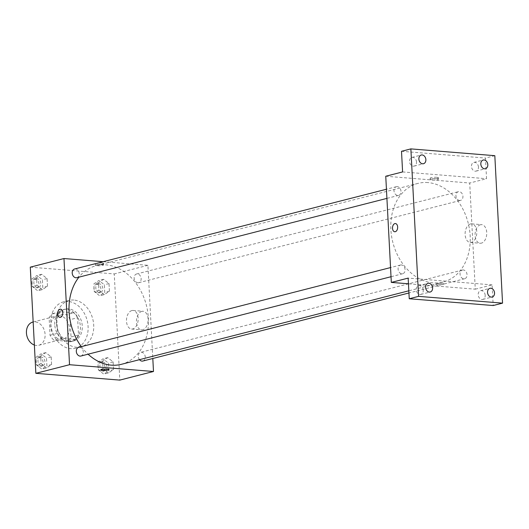 <?xml version="1.0" encoding="UTF-8"?>
<svg xmlns="http://www.w3.org/2000/svg" width="529" height="529" viewBox="0 0 529 529"><rect width="100%" height="100%" fill="white"/><g stroke="black" fill="none" stroke-linecap="round" stroke-linejoin="round"><path stroke-width="0.4" stroke-dasharray="2.65 1.98" d="M34.372 345.04A11.975 9.152 75.7 0 0 38.729 345.278A11.975 9.152 75.7 0 0 44.939 332.913A11.975 9.152 75.7 0 0 35.145 321.877A11.975 9.152 75.7 0 0 32.798 322.075M59.466 315.661A11.975 9.152 75.7 0 0 57.119 315.853A11.975 9.152 75.7 0 0 51.22 329.726A11.975 9.152 75.7 0 0 63.05 339.056A11.975 9.152 75.7 0 0 69.259 326.691A11.975 9.152 75.7 0 0 59.466 315.661M70.126 319.648L71.031 336.953A16.082 12.293 75.7 0 1 67.626 341.278L53.938 340.173A16.082 12.293 75.7 0 1 50.043 335.26L49.137 317.955A16.082 12.293 75.7 0 1 52.55 313.631L66.231 314.735A16.082 12.293 75.7 0 1 70.126 319.648L77.611 317.737L78.517 335.042L71.031 336.953M50.043 335.26L57.529 333.349L56.623 316.038L49.137 317.955M52.55 313.631L60.028 311.72L73.716 312.824L66.231 314.735M60.028 311.72A16.082 12.293 75.7 0 0 56.623 316.038M57.529 333.349A16.082 12.293 75.7 0 0 61.424 338.262L53.938 340.173M78.517 335.042A16.082 12.293 75.7 0 1 75.105 339.367L61.424 338.262M77.611 317.737A16.082 12.293 75.7 0 0 73.716 312.824M54.745 324.508A16.465 12.584 -104.3 0 1 63.487 309.591A16.465 12.584 -104.3 0 1 79.76 322.425A16.465 12.584 -104.3 0 1 71.646 341.496A16.465 12.584 -104.3 0 1 54.745 324.508M56.61 324.026A16.465 12.584 75.7 0 0 73.518 341.013A16.465 12.584 75.7 0 0 82.055 324.012A16.465 12.584 75.7 0 0 68.591 308.843A16.465 12.584 75.7 0 0 65.358 309.108A16.465 12.584 75.7 0 0 56.61 324.026M75.105 339.367L67.626 341.278M68.201 301.47A23.95 18.303 75.7 0 0 63.506 301.861A23.95 18.303 75.7 0 0 51.71 329.6A23.95 18.303 75.7 0 0 75.376 348.267A23.95 18.303 75.7 0 0 87.781 323.536A23.95 18.303 75.7 0 0 68.201 301.47M73.815 300.036A23.95 18.303 75.7 0 0 69.12 300.426A23.95 18.303 75.7 0 0 57.324 328.165A23.95 18.303 75.7 0 0 80.983 346.832A23.95 18.303 75.7 0 0 93.395 322.101A23.95 18.303 75.7 0 0 73.815 300.036M46.539 367.953L41.09 363.701L40.687 356.037L45.732 352.631L51.181 356.883L51.584 364.547L46.539 367.953L41.09 363.701L40.687 356.037L45.732 352.631L51.181 356.883L51.584 364.547L46.539 367.953L41.857 369.149L36.408 364.898L36.012 357.234L41.057 353.828L46.506 358.08L46.902 365.744L41.857 369.149M108.478 372.958L103.029 368.7L102.626 361.043L107.671 357.63L113.12 361.889L113.523 369.553L108.478 372.958L103.029 368.7L102.626 361.043L107.671 357.63L113.12 361.889L113.523 369.553L108.478 372.958L103.796 374.155L98.354 369.897L97.951 362.239L102.996 358.827L108.445 363.086L108.848 370.75L103.796 374.155M30.292 267.152L114.251 273.929L119.812 380.106M42.432 289.621L36.984 285.369L36.58 277.705L41.626 274.3L47.074 278.552L47.478 286.215L42.432 289.621L36.984 285.369L36.58 277.705L41.626 274.3L47.074 278.552L47.478 286.215L42.432 289.621L37.751 290.818L32.302 286.566L31.905 278.902L36.951 275.49L42.399 279.748L42.803 287.412L37.751 290.818M104.372 294.627L98.923 290.368L98.52 282.704L103.565 279.299L109.014 283.557L109.417 291.214L104.372 294.627L98.923 290.368L98.52 282.704L103.565 279.299L109.014 283.557L109.417 291.214L104.372 294.627L99.697 295.823L94.248 291.565L93.845 283.901L98.89 280.496L104.339 284.754L104.742 292.411L99.697 295.823M121.339 364.322A50.896 38.888 75.7 0 0 147.71 311.773A50.896 38.888 75.7 0 0 106.098 264.877A50.896 38.888 75.7 0 0 96.119 265.71A50.896 38.888 75.7 0 0 78.953 277.15M81.36 346.647A50.896 38.888 75.7 0 0 88.085 354.199M103.122 261.696L147.922 265.32L152.808 358.49M142.863 361.036A4.49 3.432 75.7 0 0 145.191 356.394A4.49 3.432 75.7 0 0 141.521 352.261A4.49 3.432 75.7 0 0 140.635 352.334A4.49 3.432 75.7 0 0 138.307 355.296A4.49 3.432 75.7 0 0 139.497 359.68M80.924 356.03A4.49 3.432 75.7 0 0 83.251 351.395A4.49 3.432 75.7 0 0 79.575 347.255A4.49 3.432 75.7 0 0 78.695 347.328M76.817 277.699A4.49 3.432 75.7 0 0 79.145 273.063A4.49 3.432 75.7 0 0 75.475 268.924A4.49 3.432 75.7 0 0 74.589 268.997M137.877 282.777A4.49 3.432 -104.3 0 1 134.207 278.638A4.49 3.432 -104.3 0 1 136.535 274.002A4.49 3.432 -104.3 0 1 140.972 277.5A4.49 3.432 -104.3 0 1 138.757 282.698A4.49 3.432 -104.3 0 1 137.877 282.777M147.922 265.32L114.251 273.929M141.805 311.376A9.324 5.812 -85.4 0 0 136.442 321.07A9.324 5.812 -85.4 0 0 141.534 329.851A9.324 5.812 -85.4 0 0 148.08 321.024A9.324 5.812 -85.4 0 0 143.035 311.27A9.324 5.812 -85.4 0 0 141.805 311.376M101.971 262.946A4.12 0.674 177 0 0 97.6 263.085A4.12 0.674 177 0 0 95.286 263.819A4.12 0.674 177 0 0 99.432 264.275A4.12 0.674 177 0 0 103.505 263.389A4.12 0.674 177 0 0 101.971 262.946M102.051 264.434A4.12 0.674 177 0 0 97.68 264.573A4.12 0.674 177 0 0 95.365 265.307A4.12 0.674 177 0 0 99.512 265.763A4.12 0.674 177 0 0 103.585 264.87A4.12 0.674 177 0 0 102.051 264.434M100.854 369.989L100.854 369.989A4.12 0.674 -3 0 1 104.927 369.103A4.12 0.674 -3 0 1 109.073 369.559L109.073 369.559M131.84 310.569A9.324 5.812 -85.4 0 0 126.477 320.27A9.324 5.812 -85.4 0 0 131.576 329.045A9.324 5.812 -85.4 0 0 138.122 320.224A9.324 5.812 -85.4 0 0 133.077 310.463A9.324 5.812 -85.4 0 0 131.84 310.569M60.537 309.194L60.531 309.194A4.12 2.566 94.6 0 1 62.766 313.505A4.12 2.566 94.6 0 1 59.87 317.4L59.87 317.4M427.888 182.578A50.896 38.888 75.7 0 0 417.903 183.411A50.896 38.888 75.7 0 0 392.835 242.355A50.896 38.888 75.7 0 0 443.123 282.023A50.896 38.888 75.7 0 0 469.501 229.474A50.896 38.888 75.7 0 0 427.888 182.578M459.668 200.478A4.49 3.432 -104.3 0 1 455.991 196.338A4.49 3.432 -104.3 0 1 458.319 191.703A4.49 3.432 -104.3 0 1 462.756 195.201A4.49 3.432 -104.3 0 1 460.547 200.405A4.49 3.432 -104.3 0 1 459.668 200.478M401.366 264.956A4.49 3.432 75.7 0 0 400.486 265.029A4.49 3.432 75.7 0 0 398.271 270.233A4.49 3.432 75.7 0 0 402.708 273.731A4.49 3.432 75.7 0 0 405.035 269.096A4.49 3.432 75.7 0 0 401.366 264.956M397.259 186.625A4.49 3.432 75.7 0 0 396.38 186.697A4.49 3.432 75.7 0 0 394.171 191.901A4.49 3.432 75.7 0 0 398.608 195.399A4.49 3.432 75.7 0 0 400.936 190.764A4.49 3.432 75.7 0 0 397.259 186.625M463.305 269.962A4.49 3.432 75.7 0 0 462.425 270.035A4.49 3.432 75.7 0 0 460.217 275.232A4.49 3.432 75.7 0 0 464.654 278.737A4.49 3.432 75.7 0 0 466.981 274.101A4.49 3.432 75.7 0 0 463.305 269.962M385.753 176.236L469.712 183.021L475.273 289.191L408.454 283.795M494.82 155.678L485.47 158.065L486.548 178.716L469.712 183.021M475.273 289.191L492.115 284.886L493.193 305.531M480.431 224.772A9.324 5.812 -85.4 0 0 475.068 234.466A9.324 5.812 -85.4 0 0 480.16 243.247A9.324 5.812 -85.4 0 0 486.706 234.42A9.324 5.812 -85.4 0 0 481.661 224.66A9.324 5.812 -85.4 0 0 480.431 224.772M492.115 284.886L408.157 278.109M437.271 284.787A4.12 0.674 -3 0 1 435.737 284.344A4.12 0.674 -3 0 1 439.811 283.458A4.12 0.674 -3 0 1 443.957 283.914A4.12 0.674 -3 0 1 441.642 284.642A4.12 0.674 -3 0 1 437.271 284.787A4.12 0.674 -3 0 1 435.737 284.344A4.12 0.674 -3 0 1 439.811 283.451A4.12 0.674 -3 0 1 443.957 283.914A4.12 0.674 -3 0 1 441.642 284.642A4.12 0.674 -3 0 1 437.271 284.787M402.595 171.932L486.548 178.716M436.855 177.294A4.12 0.674 177 0 0 432.491 177.44A4.12 0.674 177 0 0 430.17 178.167A4.12 0.674 177 0 0 434.316 178.63A4.12 0.674 177 0 0 438.396 177.737A4.12 0.674 177 0 0 436.855 177.294M436.934 178.782A4.12 0.674 177 0 0 432.563 178.928A4.12 0.674 177 0 0 430.249 179.655A4.12 0.674 177 0 0 434.395 180.111A4.12 0.674 177 0 0 438.468 179.225A4.12 0.674 177 0 0 436.934 178.782M470.466 223.965A9.324 5.812 -85.4 0 0 465.103 233.666A9.324 5.812 -85.4 0 0 470.202 242.441A9.324 5.812 -85.4 0 0 476.748 233.62A9.324 5.812 -85.4 0 0 471.703 223.86A9.324 5.812 -85.4 0 0 470.466 223.965M395.421 223.549L395.414 223.549A4.12 2.566 94.6 0 1 397.649 227.86A4.12 2.566 94.6 0 1 394.753 231.755L394.753 231.755M423.246 290.335A4.49 3.432 75.7 0 0 418.631 285.706A4.49 3.432 75.7 0 0 416.422 290.904A4.49 3.432 75.7 0 0 420.859 294.408A4.49 3.432 75.7 0 0 423.246 290.335M485.186 295.341A4.49 3.432 75.7 0 0 480.57 290.705A4.49 3.432 75.7 0 0 478.361 295.909A4.49 3.432 75.7 0 0 482.798 299.407A4.49 3.432 75.7 0 0 485.186 295.341M416.521 162.046A4.49 3.432 75.7 0 0 411.906 157.411A4.49 3.432 75.7 0 0 409.697 162.615A4.49 3.432 75.7 0 0 414.134 166.113A4.49 3.432 75.7 0 0 416.521 162.046M478.461 167.045A4.49 3.432 75.7 0 0 473.852 162.416A4.49 3.432 75.7 0 0 471.637 167.614A4.49 3.432 75.7 0 0 476.074 171.118A4.49 3.432 75.7 0 0 478.461 167.045M401.511 151.287L485.47 158.065M99.062 283.736A4.49 3.432 75.7 0 0 98.182 283.808A4.49 3.432 75.7 0 0 95.967 289.006A4.49 3.432 75.7 0 0 100.404 292.511A4.49 3.432 75.7 0 0 102.732 287.875A4.49 3.432 75.7 0 0 99.062 283.736M98.923 290.368L94.248 291.565M98.52 282.704L93.845 283.901M103.565 279.299L98.89 280.496M109.014 283.557L104.339 284.754M109.417 291.214L104.742 292.411M97.191 284.212A4.49 3.432 75.7 0 0 96.311 284.285A4.49 3.432 75.7 0 0 94.096 289.489A4.49 3.432 75.7 0 0 98.533 292.987A4.49 3.432 75.7 0 0 100.86 288.351A4.49 3.432 75.7 0 0 97.191 284.212M103.168 362.067A4.49 3.432 75.7 0 0 102.282 362.14A4.49 3.432 75.7 0 0 100.074 367.344A4.49 3.432 75.7 0 0 104.511 370.842A4.49 3.432 75.7 0 0 106.838 366.207A4.49 3.432 75.7 0 0 103.168 362.067M103.029 368.7L98.354 369.897M102.626 361.043L97.951 362.239M107.671 357.63L102.996 358.827M113.12 361.889L108.445 363.086M113.523 369.553L108.848 370.75M101.297 362.544A4.49 3.432 75.7 0 0 100.411 362.623A4.49 3.432 75.7 0 0 98.202 367.82A4.49 3.432 75.7 0 0 102.639 371.318A4.49 3.432 75.7 0 0 104.967 366.683A4.49 3.432 75.7 0 0 101.297 362.544M37.123 278.73A4.49 3.432 75.7 0 0 36.236 278.803A4.49 3.432 75.7 0 0 34.028 284.007A4.49 3.432 75.7 0 0 38.465 287.505A4.49 3.432 75.7 0 0 40.793 282.87A4.49 3.432 75.7 0 0 37.123 278.73M36.984 285.369L32.302 286.566M36.58 277.705L31.905 278.902M41.626 274.3L36.951 275.49M47.074 278.552L42.399 279.748M47.478 286.215L42.803 287.412M35.251 279.213A4.49 3.432 75.7 0 0 34.365 279.286A4.49 3.432 75.7 0 0 32.157 284.483A4.49 3.432 75.7 0 0 36.594 287.988A4.49 3.432 75.7 0 0 38.921 283.346A4.49 3.432 75.7 0 0 35.251 279.213M41.222 357.062A4.49 3.432 75.7 0 0 40.343 357.141A4.49 3.432 75.7 0 0 38.134 362.339A4.49 3.432 75.7 0 0 42.571 365.837A4.49 3.432 75.7 0 0 44.899 361.201A4.49 3.432 75.7 0 0 41.222 357.062M41.09 363.701L36.408 364.898M40.687 356.037L36.012 357.234M45.732 352.631L41.057 353.828M51.181 356.883L46.506 358.08M51.584 364.547L46.902 365.744M39.351 357.544A4.49 3.432 75.7 0 0 38.472 357.617A4.49 3.432 75.7 0 0 36.263 362.815A4.49 3.432 75.7 0 0 40.7 366.319A4.49 3.432 75.7 0 0 43.028 361.684A4.49 3.432 75.7 0 0 39.351 357.544M38.729 345.278L63.05 339.056M33.168 321.982L57.119 315.853M65.358 309.108L63.487 309.591M73.518 341.013L71.646 341.496M69.12 300.426L63.506 301.861M80.983 346.832L75.376 348.267M103.585 264.87L103.505 263.389M95.365 265.307L95.286 263.819M131.576 329.045L141.534 329.851M133.077 310.463L143.035 311.27M417.903 183.411L96.119 265.71M443.123 282.023L408.824 290.798M138.757 282.698L460.547 200.405M136.535 274.002L458.319 191.703M400.486 265.029L390.541 267.575M402.708 273.731L391.024 276.72M396.38 186.697L386.435 189.243M398.608 195.399L386.917 198.388M462.425 270.035L140.635 352.334M464.654 278.737L408.937 292.987M438.468 179.225L438.396 177.737M430.249 179.655L430.17 178.167M470.202 242.441L480.16 243.247M471.703 223.86L481.661 224.66M420.859 294.408L430.209 292.015M418.631 285.706L427.987 283.313M414.134 166.113L423.491 163.719M411.906 157.411L421.263 155.017M476.074 171.118L485.43 168.725M473.852 162.416L483.202 160.023M482.798 299.407L492.155 297.02M480.57 290.705L489.927 288.318M98.182 283.808L96.311 284.285M100.404 292.511L98.533 292.987M102.282 362.14L100.411 362.623M104.511 370.842L102.639 371.318M36.236 278.803L34.365 279.286M38.465 287.505L36.594 287.988M40.343 357.141L38.472 357.617M42.571 365.837L40.7 366.319"/><path stroke-width="0.79" d="M33.168 321.982L32.798 322.075A11.975 9.152 75.7 0 0 26.45 333.164A11.975 9.152 75.7 0 0 34.372 345.04M152.808 358.49L153.489 371.49L119.812 380.106L35.853 373.322L30.292 267.152L63.969 258.536L103.122 261.696M153.489 371.49L69.53 364.712L35.853 373.322M69.53 364.712L63.969 258.536M59.87 317.4A4.12 2.566 94.6 0 1 57.621 313.525A4.12 2.566 94.6 0 1 59.989 309.247A4.12 2.566 94.6 0 1 60.531 309.194A4.12 2.566 94.6 0 1 62.759 313.505A4.12 2.566 94.6 0 1 59.87 317.4A4.12 2.566 94.6 0 1 57.621 313.525A4.12 2.566 94.6 0 1 59.989 309.24A4.12 2.566 94.6 0 1 60.537 309.194M78.953 277.15A50.896 38.888 75.7 0 0 81.36 346.647M88.085 354.199A50.896 38.888 75.7 0 0 121.339 364.322L408.824 290.798M139.497 359.68A4.49 3.432 75.7 0 0 142.863 361.036L408.937 292.987M390.541 267.575L78.695 347.328A4.49 3.432 75.7 0 0 76.487 352.532A4.49 3.432 75.7 0 0 80.924 356.03L391.024 276.72M386.435 189.243L74.589 268.997A4.49 3.432 75.7 0 0 72.38 274.194A4.49 3.432 75.7 0 0 76.817 277.699L386.917 198.388M109.073 369.559A4.12 0.674 -3 0 1 106.752 370.293A4.12 0.674 -3 0 1 102.388 370.432A4.12 0.674 -3 0 1 100.854 369.989A4.12 0.674 -3 0 1 104.927 369.103A4.12 0.674 -3 0 1 109.073 369.559A4.12 0.674 -3 0 1 106.759 370.293A4.12 0.674 -3 0 1 102.388 370.432A4.12 0.674 -3 0 1 100.854 369.989M391.321 282.413L385.753 176.236L402.595 171.932L401.511 151.287L410.868 148.894L494.82 155.678L502.55 303.143L493.193 305.531L409.241 298.753L408.157 278.109L391.321 282.413L408.454 283.795M502.55 303.143L418.591 296.359L409.241 298.753M418.591 296.359L410.868 148.894M394.753 231.755A4.12 2.566 94.6 0 1 392.505 227.88A4.12 2.566 94.6 0 1 394.872 223.595A4.12 2.566 94.6 0 1 395.414 223.549A4.12 2.566 94.6 0 1 397.643 227.86A4.12 2.566 94.6 0 1 394.753 231.755A4.12 2.566 94.6 0 1 392.505 227.88A4.12 2.566 94.6 0 1 394.872 223.595A4.12 2.566 94.6 0 1 395.421 223.549M487.54 292.385A4.49 3.432 -104.3 0 1 489.927 288.318A4.49 3.432 -104.3 0 1 494.536 292.947A4.49 3.432 -104.3 0 1 492.155 297.02A4.49 3.432 -104.3 0 1 487.54 292.385M480.821 164.089A4.49 3.432 -104.3 0 1 483.202 160.023A4.49 3.432 -104.3 0 1 487.817 164.658A4.49 3.432 -104.3 0 1 485.43 168.725A4.49 3.432 -104.3 0 1 480.821 164.089M418.875 159.084A4.49 3.432 -104.3 0 1 421.263 155.017A4.49 3.432 -104.3 0 1 425.871 159.652A4.49 3.432 -104.3 0 1 423.491 163.719A4.49 3.432 -104.3 0 1 418.875 159.084M425.6 287.379A4.49 3.432 -104.3 0 1 427.987 283.313A4.49 3.432 -104.3 0 1 432.596 287.948A4.49 3.432 -104.3 0 1 430.209 292.015A4.49 3.432 -104.3 0 1 425.6 287.379"/></g></svg>
